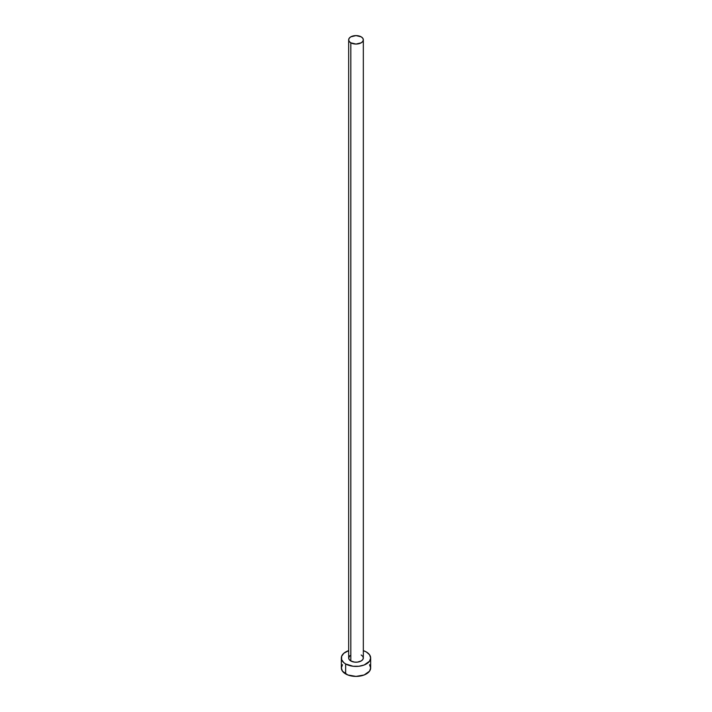 <?xml version="1.0" encoding="UTF-8"?>
<svg xmlns="http://www.w3.org/2000/svg" width="712" height="712" viewBox="0 0 712 712"><rect width="100%" height="100%" fill="white"/><g stroke="black" fill="none" stroke-linecap="round" stroke-linejoin="round"><path stroke-width="1.07" d="M348.675 39.828L349.227 41.447L350.82 42.818L356 44.064L361.18 42.818L362.773 41.447L363.325 39.828L362.773 38.208L361.18 36.837L356 35.6L350.82 36.837L349.227 38.208L348.675 39.828L348.675 657.968A7.325 4.228 0 0 0 350.82 660.958L350.82 42.818A7.325 4.228 180 0 1 348.675 39.828A7.325 4.228 180 0 1 353.197 35.92A7.325 4.228 180 0 1 361.18 36.837A7.325 4.228 180 0 1 363.325 39.828A7.325 4.228 180 0 1 358.803 43.735A7.325 4.228 180 0 1 350.82 42.818L350.82 660.958A7.325 4.228 0 0 0 358.803 661.875A7.325 4.228 0 0 0 363.325 657.968L362.773 659.588L361.18 660.958L357.433 662.115L354.567 662.115L350.82 660.958L349.227 659.588L348.675 657.968L349.912 655.619M342.463 664.705L341.351 667.936A14.649 8.464 0 0 0 345.64 673.926L345.64 663.949L353.143 666.272L358.857 666.272L364.143 665.008L369.537 661.208L370.649 657.968L369.537 654.728L366.36 651.987L363.325 650.643A14.649 8.464 180 0 1 366.36 651.987A14.649 8.464 180 0 1 370.649 657.968A14.649 8.464 180 0 1 361.607 665.782A14.649 8.464 180 0 1 345.64 663.949L345.64 673.926A14.649 8.464 0 0 0 361.607 675.759A14.649 8.464 0 0 0 370.649 667.936L369.537 664.705M345.64 663.949A14.649 8.464 180 0 1 341.351 657.968A14.649 8.464 180 0 1 348.675 650.643L343.816 653.269L341.627 656.322L341.627 659.624L343.816 662.667L345.64 663.949M361.18 654.978L362.773 656.348L363.325 657.968L363.325 39.828M341.351 657.968L341.351 667.936L342.463 671.176L347.857 674.976L356 676.4L364.143 674.976L369.537 671.176L370.649 667.936L370.649 657.968"/></g></svg>
